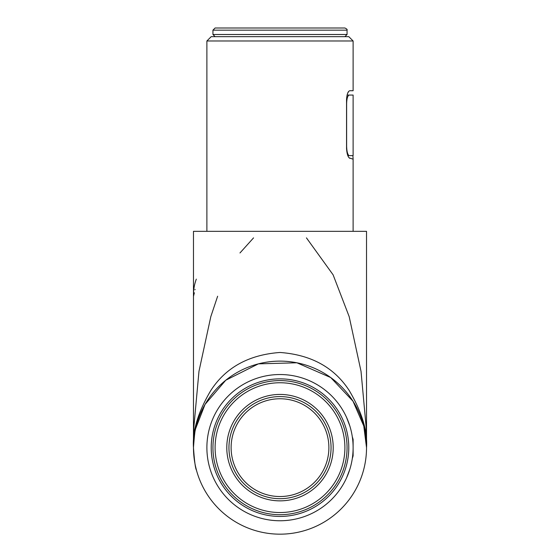 <?xml version="1.0" encoding="UTF-8"?>
<svg xmlns="http://www.w3.org/2000/svg" width="560" height="560" viewBox="0 0 560 560"><rect width="100%" height="100%" fill="white"/><g stroke="black" fill="none" stroke-linecap="round" stroke-linejoin="round"><path stroke-width="0.84" d="M193.473 447.608L193.907 438.998L193.473 447.643A86.527 86.527 0 0 0 280 534.17A86.527 86.527 0 0 0 366.527 447.643L366.527 231.336L193.473 231.336L193.473 447.643C194.453 461.314 195.447 468.811 196.448 470.134C195.447 468.818 194.453 461.321 193.473 447.643C192.318 431.102 198.086 412.069 210.777 390.537C225.806 367.437 248.878 354.746 280 352.471C311.122 354.746 334.194 367.437 349.223 390.537C361.914 412.069 367.682 431.102 366.527 447.643L363.776 426.02L353.017 401.226L330.729 377.552L296.884 362.782L258.398 363.86L225.778 380.219L205.051 404.404L195.517 428.953M196.448 470.134L195.566 466.557M193.501 449.799L193.473 447.706M193.473 296.373L194.369 292.775M194.985 289.8L195.069 289.345M211.211 447.643A68.789 68.789 0 0 0 280 516.432A68.789 68.789 0 0 0 348.789 447.643A68.789 68.789 0 0 0 280 378.861A68.789 68.789 0 0 0 211.211 447.643M353.115 447.643A73.115 73.115 0 0 1 280 520.758A73.115 73.115 0 0 1 206.885 447.643A73.115 73.115 0 0 1 280 374.528A73.115 73.115 0 0 1 353.115 447.643M206.885 40.978L211.211 36.652L348.789 36.652L353.115 40.978L206.885 40.978L206.885 231.336M349.153 157.857L353.115 159.194A73.115 51.702 180 0 0 352.842 155.624M349.839 469.273L346.549 477.925M353.115 159.194L353.115 231.336M349.839 158.319C348.019 157.346 346.92 154.063 346.549 148.477L346.549 99.386C346.955 94.024 348.047 91.14 349.839 90.727L353.115 90.727L353.115 40.978M193.473 294.686A86.527 61.18 0 0 1 196.315 279.132M195.503 429.037L195.23 430.304M194.936 431.823L194.369 435.232M194.39 435.078L194.95 431.739M195.244 430.255L196.448 425.152M217.637 296.226L210.805 316.68L198.975 371.308L193.879 426.867L193.473 447.643C194.453 433.965 195.447 426.468 196.448 425.152C195.447 426.482 194.453 433.979 193.473 447.643A86.527 86.527 0 0 1 280 361.123A86.527 86.527 0 0 1 366.527 447.643L366.121 426.867L361.025 371.308L349.195 316.68L333.109 274.827L306.446 237.874M348.747 91.364L347.697 93.128M348.173 156.373L348.712 157.318M349.839 426.013L346.549 417.361M352.282 458.633L353.115 455.868L353.115 439.425L352.282 436.66M346.626 103.712L346.626 146.09C346.752 151.116 347.529 154.294 348.957 155.624L353.115 155.624L353.115 95.06L349.223 95.06C347.655 95.606 346.787 98.49 346.626 103.712L346.549 103.712M347.06 95.06L349.223 95.06M348.957 155.624L347.732 155.344M280 28L344.897 28C346.745 28.868 347.466 29.589 347.06 30.163L212.94 30.163L215.103 28L280 28L226.786 28M280 498.694A51.051 51.051 0 0 0 331.051 447.643A51.051 51.051 0 0 0 280 396.592A51.051 51.051 0 0 0 228.949 447.643A51.051 51.051 0 0 0 280 498.694A51.051 51.051 0 0 1 228.949 447.643A51.051 51.051 0 0 1 280 396.592M280 380.59A67.06 67.06 0 0 1 347.06 447.643A67.06 67.06 0 0 1 280 514.703A67.06 67.06 0 0 1 212.94 447.643A67.06 67.06 0 0 1 280 380.59A67.06 67.06 0 0 0 212.94 447.643A67.06 67.06 0 0 0 280 514.703M212.94 30.163L212.94 34.489L347.06 34.489L344.897 36.652M280 394.429A53.214 53.214 0 0 1 333.214 447.643A53.214 53.214 0 0 1 280 500.857A53.214 53.214 0 0 1 226.786 447.643A53.214 53.214 0 0 1 280 394.429M280 398.755A48.888 48.888 0 0 0 231.112 447.643A48.888 48.888 0 0 0 280 496.531A48.888 48.888 0 0 0 328.888 447.643A48.888 48.888 0 0 0 280 398.755M280 512.54A64.897 64.897 0 0 0 344.897 447.643A64.897 64.897 0 0 0 280 382.753A64.897 64.897 0 0 0 215.103 447.643A64.897 64.897 0 0 0 280 512.54M253.554 237.874L239.967 252.966M347.06 34.489L347.06 30.163M212.94 34.489L215.103 36.652"/></g></svg>
